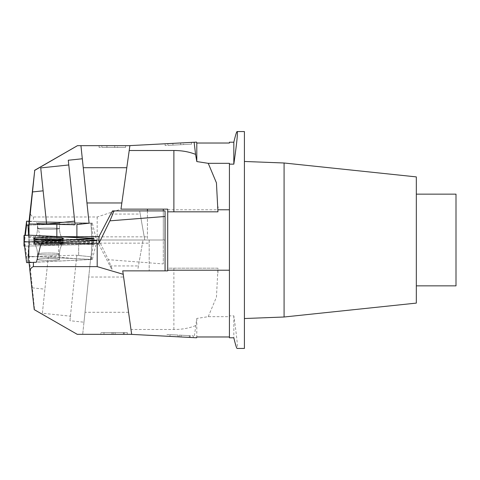 <?xml version="1.0" encoding="UTF-8"?>
<svg xmlns="http://www.w3.org/2000/svg" width="480" height="480" viewBox="0 0 480 480"><rect width="100%" height="100%" fill="white"/><g stroke="black" fill="none" stroke-linecap="round" stroke-linejoin="round"><path stroke-width="0.36" stroke-dasharray="2.4 1.8" d="M29.01 221.646L36.432 221.406L41.088 240.336L98.94 240.348L108.354 259.68L112.224 269.094L111.582 269.094L98.94 244.476L98.94 240.348M121.002 208.998L129.9 145.668L120.978 209.142L97.194 216.99L33.414 216.99C31.47 216.042 30.324 214.476 29.976 212.292M97.194 216.99L97.194 240.336M29.01 242.31L29.01 225.114L91.404 223.146L29.052 221.178M98.94 244.476L29.01 244.188M29.01 244.476L29.01 240L56.85 240L56.85 238.458L65.904 240L76.896 240L76.896 224.508L89.088 223.23L80.934 145.668M29.01 235.164L29.01 240L78.66 240L78.66 255.492L78.66 240L165.06 240L165.06 210.906L112.536 210.906M163.296 209.142L120.978 209.142L163.296 209.142L163.296 263.928L108.354 259.68M129.9 145.668L77.46 145.668M117.54 145.668L99.102 145.668L125.55 145.668L117.54 145.668L117.54 147.426L125.55 147.426L99.102 147.426L125.55 147.426L117.54 147.426L117.54 145.668M112.224 269.094L111.582 269.094M41.088 240.336L96.978 242.076L29.124 244.182M29.01 237.222L29.01 240L143.022 240L137.892 269.094L143.022 240L163.296 240L163.296 263.928M147.426 210.906L147.426 240L163.296 240L163.296 210.906M76.896 236.676L76.896 240L147.426 240L147.426 209.142M56.85 240L65.904 240M101.88 145.668L114.69 145.668L114.69 147.426L101.88 147.426L114.69 147.426L114.69 145.668L101.88 145.668L101.88 147.426M125.55 145.668L125.55 147.426L125.55 145.668M99.102 145.668L99.102 147.426L99.102 145.668M68.286 160.242L75.06 224.7M40.722 167.91L46.626 224.076M96.978 242.076L92.322 223.146L29.01 225.114M36.432 221.406L92.322 223.146M55.848 241.386A14.706 0.792 0 0 0 48.492 241.278A14.706 0.792 0 0 0 33.786 242.07A14.706 0.792 0 0 0 48.492 242.868A14.706 0.792 0 0 0 63.198 242.07A14.706 0.792 0 0 0 55.848 241.386M42.984 223.662A11.022 0.594 0 0 0 59.514 223.146A11.022 0.594 0 0 0 48.492 222.552A11.022 0.594 0 0 0 37.47 223.146A11.022 0.594 0 0 0 42.984 223.662A11.022 0.594 180 0 1 37.47 223.146A11.022 0.594 180 0 1 48.492 222.552A11.022 0.594 180 0 1 59.514 223.146A11.022 0.594 180 0 1 42.984 223.662M92.232 244.272L24.558 246.174L92.232 244.272L92.232 243.948L29.25 241.986L93.978 244.11L92.232 244.272L90.942 223.188M41.07 244.8A14.85 0.798 180 0 1 33.642 244.104A14.85 0.798 180 0 1 55.92 243.414A14.85 0.798 180 0 1 63.342 244.104A14.85 0.798 180 0 1 55.944 244.8A14.85 0.798 180 0 1 41.07 244.8M24 242.148L29.25 241.986L27.96 221.142M29.01 261.852A4.41 0.378 0 0 0 33.414 262.23L92.322 259.464L29.01 256.338L29.082 262.59M29.01 239.1L29.01 256.338L29.01 240L165.06 240L165.06 270.858L122.742 270.858L131.664 334.332L77.322 334.332L34.566 309.648L29.184 256.926L48.372 256.116L42.366 313.242L70.422 316.194L69.948 320.73L83.976 322.206L82.698 334.332L88.722 277.026L123.612 277.026M34.242 309.648L34.566 309.648M29.184 256.926L29.01 255.228M124.194 334.332L115.098 334.332L124.194 334.332L124.194 332.574L115.098 332.574L124.194 332.574L124.194 334.332M113.238 332.574L113.238 334.332L100.866 334.332L100.866 332.574L127.314 332.574L100.866 332.574M50.466 256.08L75.834 255.192L76.824 255.3L76.452 258.816L48.372 256.116M93.75 240.42L29.124 237.228M29.01 236.676L59.544 236.676M144.786 240L139.656 210.906L144.786 240M149.19 240L149.19 270.858L149.19 240M128.568 312.294L85.014 312.294M75.834 255.192L90.852 256.77L88.722 277.026M83.976 322.206L90.852 256.77L76.824 255.3L69.948 320.73M103.98 334.332L111.978 334.332L111.978 332.574L103.98 332.574L103.98 334.332L111.978 334.332M115.098 334.332L115.098 332.574M124.062 334.332L124.062 332.574M127.314 334.332L127.314 332.574L127.314 334.332M103.98 332.574L111.978 332.574M70.422 316.194L76.452 258.816M42.366 313.242L48.396 255.882M96.978 240.582L92.322 259.464M57.3 239.574A14.706 1.26 180 0 1 63.198 240.588A14.706 1.26 180 0 1 55.848 241.668A14.706 1.26 180 0 1 48.492 241.836A14.706 1.26 180 0 1 33.786 240.588A14.706 1.26 180 0 1 39.684 239.574M42.984 258.648A11.022 0.942 180 0 1 59.514 259.464A11.022 0.942 180 0 1 48.492 260.406A11.022 0.942 180 0 1 37.47 259.464A11.022 0.942 180 0 1 42.984 258.648A11.022 0.942 0 0 0 37.47 259.464A11.022 0.942 0 0 0 48.492 260.406A11.022 0.942 0 0 0 59.514 259.464A11.022 0.942 0 0 0 42.984 258.648M26.58 262.578L26.58 256.356L27.96 256.284L91.404 259.464L36.432 262.23M456 194.154L456 285.846M416.328 240L416.328 194.154L416.328 240M244.41 131.562L244.41 348.438M284.082 317.004L284.082 162.996M416.328 303.102L416.328 176.898M195.576 325.626C189.024 328.224 181.788 329.514 173.88 329.496L130.974 329.496L131.664 334.386L194.142 337.662L196.8 318.438L208.248 316.668L229.422 316.668L229.422 315.858L233.826 315.858C236.856 337.074 237.948 347.934 237.114 348.438M229.422 315.858L229.422 163.332M183.474 142.806L165.06 143.772L191.472 142.386L183.474 142.806L183.564 144.57L191.568 144.15L165.156 145.53L191.568 144.15L183.564 144.57L183.474 142.806M208.248 316.668L216.45 297.108L217.962 268.17L167.706 268.17L167.706 209.142L120.972 209.142L129.9 145.614L196.578 142.122M194.142 337.662L196.602 337.788M166.824 336.228L193.236 337.614L166.824 336.228L166.914 334.47L193.332 335.85L166.914 334.47M229.422 337.788L229.422 270.222L217.95 270.222M167.706 209.778L229.422 209.778L229.422 316.668M165.06 270.858L122.736 270.858L123.222 274.296M217.962 273.036L217.962 268.17L167.706 268.17L167.706 270.858L122.736 270.858L130.974 329.496M217.95 211.83L217.962 207.702M229.422 270.222L229.422 209.778M173.88 211.83L167.706 211.83M233.826 315.858L233.826 337.788M196.8 318.438L196.8 336.978M189.996 337.446L181.044 336.972L190.122 337.452L190.212 335.688L181.134 335.214L190.212 335.688L189.996 337.446L190.086 335.682M181.044 336.972L181.134 335.214M169.938 336.39L177.924 336.81L178.02 335.052L170.034 334.632L169.938 336.39L177.924 336.81M193.236 337.614L193.332 335.85L193.236 337.614M179.184 336.876L179.274 335.118M170.034 334.632L178.02 335.052M167.838 143.628L180.63 142.956L180.72 144.714L167.928 145.386L180.72 144.714L180.63 142.956L167.838 143.628L167.928 145.386M191.472 142.386L191.568 144.15L191.472 142.386M165.06 143.772L165.156 145.53L165.06 143.772M24.054 242.118L29.25 241.986M33.414 216.99L33.414 221.406M56.85 236.538L56.85 238.458M109.866 265.944L138.444 265.944M76.896 236.85L147.426 236.85M106.926 145.668L106.926 147.426M55.794 239.82A14.598 0.786 180 0 1 63.09 240.498A14.598 0.786 180 0 1 48.492 241.29A14.598 0.786 180 0 1 33.894 240.498A14.598 0.786 180 0 1 55.794 239.82A14.598 0.786 0 0 0 33.894 240.498A14.598 0.786 0 0 0 48.492 241.29A14.598 0.786 0 0 0 63.09 240.498A14.598 0.786 0 0 0 55.794 239.82M55.578 238.584A14.172 0.762 0 0 0 34.326 239.22A14.172 0.762 0 0 0 48.492 240.006A14.172 0.762 0 0 0 62.658 239.22A14.172 0.762 0 0 0 55.578 238.584A14.172 0.762 180 0 1 62.658 239.22A14.172 0.762 180 0 1 48.492 240.006A14.172 0.762 180 0 1 34.326 239.22A14.172 0.762 180 0 1 55.578 238.584M42.984 229.176A11.022 0.594 180 0 1 37.47 228.66A11.022 0.594 180 0 1 54.006 228.144A11.022 0.594 180 0 1 59.514 228.66A11.022 0.594 180 0 1 42.984 229.176A11.022 0.594 0 0 0 59.514 228.66A11.022 0.594 0 0 0 54.006 228.144A11.022 0.594 0 0 0 37.47 228.66A11.022 0.594 0 0 0 42.984 229.176M28.572 235.152L29.25 246.234M24.852 235.242L24.03 241.908L24.852 235.242M24.27 243.864L25.338 235.2M90.942 223.104L92.232 243.948M32.28 287.85L44.892 289.176M58.608 256.05L58.608 240M110.724 214.056L140.208 214.056M78.66 243.15L149.19 243.15M123.342 334.332L123.342 332.574M55.794 243.228A14.598 1.248 0 0 0 63.09 242.154A14.598 1.248 0 0 0 48.492 240.894A14.598 1.248 0 0 0 33.894 242.154A14.598 1.248 0 0 0 55.794 243.228A14.598 1.248 180 0 1 33.894 242.154A14.598 1.248 180 0 1 48.492 240.894A14.598 1.248 180 0 1 63.09 242.154A14.598 1.248 180 0 1 55.794 243.228M55.578 244.452A14.172 1.212 180 0 1 34.344 243.468A14.172 1.212 180 0 1 48.492 242.19A14.172 1.212 180 0 1 62.646 243.468A14.172 1.212 180 0 1 55.578 244.452A14.172 1.212 0 0 0 62.646 243.468A14.172 1.212 0 0 0 48.492 242.19A14.172 1.212 0 0 0 34.344 243.468A14.172 1.212 0 0 0 55.578 244.452M42.984 253.146A11.022 0.942 0 0 0 37.47 253.962A11.022 0.942 0 0 0 54.006 254.778A11.022 0.942 0 0 0 59.514 253.962A11.022 0.942 0 0 0 42.984 253.146A11.022 0.942 180 0 1 59.514 253.962A11.022 0.942 180 0 1 54.006 254.778A11.022 0.942 180 0 1 37.47 253.962A11.022 0.942 180 0 1 42.984 253.146M27.96 256.284L29.25 235.176M92.232 238.29L90.942 259.398M24 235.434L26.58 256.356M90.942 259.536L92.106 240.822M173.88 329.496L173.88 268.17M189.27 337.404L189.366 335.646M172.878 143.364L172.974 145.122M33.642 244.104L34.326 239.22C36.402 236.01 37.446 232.488 37.47 228.66L37.47 223.146L37.47 228.66C37.446 232.488 36.402 236.01 34.326 239.22L33.786 242.07M63.342 244.104L62.658 239.22C60.588 236.01 59.538 232.488 59.514 228.66L59.514 223.146L59.514 228.66C59.538 232.488 60.588 236.01 62.658 239.22L63.198 242.07M91.404 223.146L93.978 244.11M63.342 238.554L62.646 243.468C60.582 246.648 59.538 250.146 59.514 253.962L59.514 259.464L59.514 253.962C59.538 250.146 60.582 246.648 62.646 243.468L63.198 240.588M33.642 238.554L34.344 243.468C36.402 246.648 37.446 250.146 37.47 253.962L37.47 259.464L37.47 253.962C37.446 250.146 36.402 246.648 34.344 243.468L33.786 240.588M91.404 259.464L93.708 240.744"/><path stroke-width="0.72" d="M29.01 225.864L29.01 221.646L34.734 170.352L29.01 225.864L29.01 235.164M129.894 145.668L77.46 145.668L34.536 170.352M77.49 145.668L34.734 170.352M29.208 223.992L75.06 224.7L74.682 221.124L46.626 224.076L40.722 167.91L68.778 164.964L68.286 160.242L82.314 158.766M163.296 210.906L163.296 209.142M147.426 210.906L147.426 209.142M126.798 167.706L83.256 167.706L86.958 202.974L121.842 202.974M86.958 202.974L89.088 223.23L76.896 224.508L76.896 236.676M80.934 145.668L83.256 167.706M75.06 224.7L73.404 224.874M68.778 164.964L74.682 221.124M29.052 221.178L26.58 221.184L26.58 225.108L29.01 225.114M24.054 242.118L24 246.072L24.558 246.174L24 246.072L24 242.148M29.082 262.59L29.934 270.858C30.312 268.824 31.476 267.414 33.414 266.628L33.414 262.374M29.934 270.858L34.242 309.648L77.25 334.332L131.664 334.332L123.228 274.296L97.194 266.628L33.414 266.628M97.194 266.628L97.194 243.342L41.088 243.342L96.978 240.582L93.75 240.42M29.25 241.92L92.232 238.806C94.464 238.632 94.464 238.464 92.232 238.29L29.25 235.176L24 235.434L24 241.662L29.25 241.92L93.978 238.554L29.25 235.176L24 235.434L24 241.662L29.25 241.92L27.96 262.644L36.432 262.23L41.088 243.342M98.94 236.676L98.94 243.324L109.89 220.842C112.71 214.338 113.928 211.026 113.55 210.906L112.536 210.906L110.724 214.056L98.94 236.676L59.544 236.676M100.866 334.332L113.238 334.332M113.55 210.906L165.06 210.906L165.06 216.48L109.89 220.842M123.228 274.296L122.742 270.858L165.06 270.858L165.06 216.48M98.94 243.324L97.194 243.342M39.684 239.574A14.706 1.26 180 0 1 57.3 239.574M27.96 262.644L26.58 262.578L24 241.668M41.07 237.45A14.85 1.272 0 0 0 33.642 238.554A14.85 1.272 0 0 0 55.92 239.652A14.85 1.272 0 0 0 63.342 238.554A14.85 1.272 0 0 0 55.956 237.45A14.85 1.272 0 0 0 41.07 237.45M24 241.662L26.58 262.578M416.328 285.846L456 285.846L456 194.154L416.328 194.154M244.41 348.438L244.41 131.562L237.114 131.562C236.598 131.622 235.506 135.174 233.826 142.212L229.422 142.212L229.422 143.022L196.8 143.022L196.578 142.122L129.9 145.614L129.216 150.504L173.88 150.504C181.842 150.498 189.072 151.788 195.576 154.374L196.8 161.562L208.248 163.332L229.422 163.332L229.422 337.788L233.826 337.788C235.506 344.826 236.598 348.378 237.114 348.438L244.41 348.438M284.082 317.004L416.328 303.102L416.328 176.898L284.082 162.996L284.082 317.004L244.41 318.528M237.114 131.562C237.948 132.066 236.856 142.926 233.826 164.142L229.422 164.142M229.422 336.978L196.8 336.978L196.602 337.788L131.664 334.386L123.222 274.296M208.248 163.332L216.438 182.85L217.95 211.83L167.706 211.83L167.706 270.222L229.422 270.222M167.706 270.222L167.706 270.858L165.06 270.858M229.422 209.778L217.95 209.778M194.13 142.248L195.576 154.374M217.95 211.83L173.88 211.83L173.88 150.504M167.706 211.83L167.706 209.142L120.972 209.142L129.216 150.504M229.422 143.022L229.422 142.212M233.826 164.142L233.826 142.212M196.8 161.562L196.8 143.022M56.85 224.424L56.85 236.538M32.466 191.946L43.134 190.824M27.96 225.15L28.572 235.152M26.58 221.184L24.852 235.242L26.58 221.184M24 246.072L24.27 243.864M25.338 235.2L26.58 225.108M92.106 240.822L92.232 238.806M93.708 240.744L93.978 238.554M284.082 162.996L244.41 161.472M217.962 207.702L217.962 206.964"/></g></svg>
